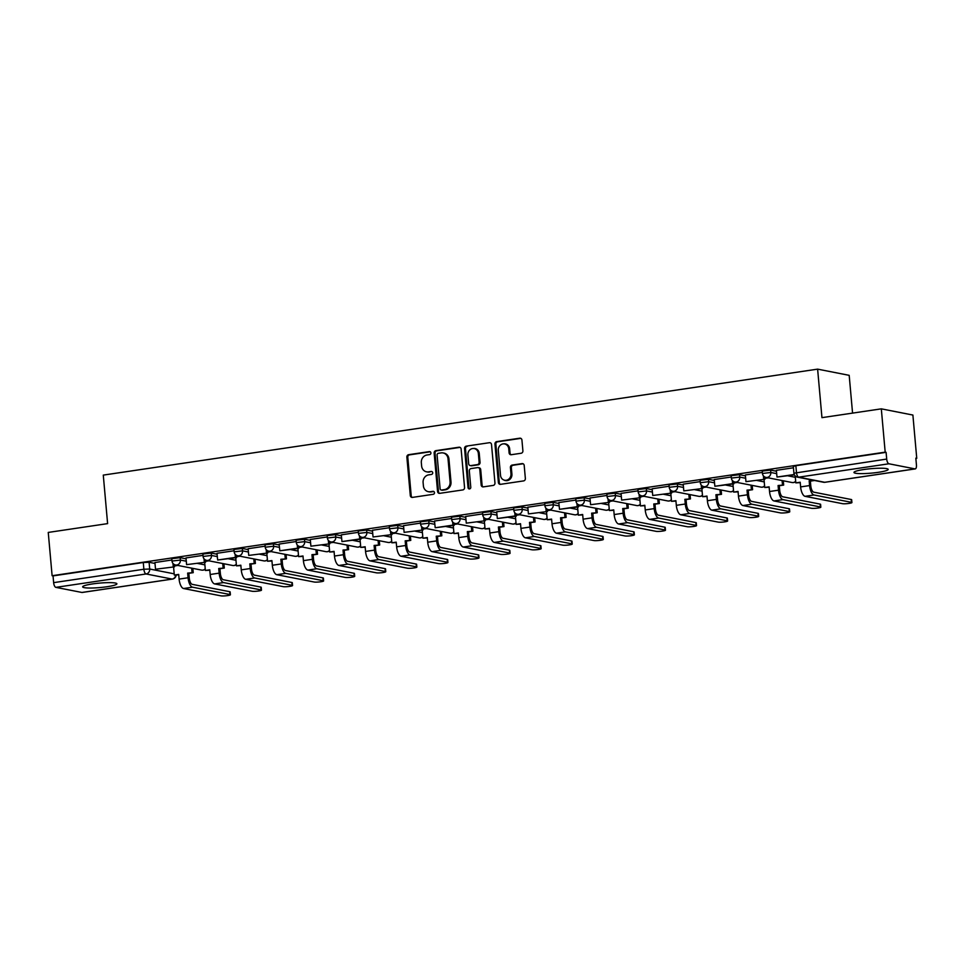 <?xml version="1.0" encoding="UTF-8"?>
<svg xmlns="http://www.w3.org/2000/svg" width="965" height="965" viewBox="0 0 965 965"><rect width="100%" height="100%" fill="white"/><g stroke="black" fill="none" stroke-linecap="round" stroke-linejoin="round"><path stroke-width="1.45" d="M430.909 452.899A1.508 1.375 -78.9 0 0 429.401 451.608L408.629 454.684A2.159 1.954 -78.9 0 0 406.868 457.108L410.294 495.552A2.159 1.954 -78.9 0 0 412.441 497.397L433.213 494.309A1.508 1.375 -78.9 0 0 433.369 491.33A1.508 1.375 -78.9 0 0 432.947 491.318L430.257 491.728A6.924 6.26 -78.9 0 1 428.315 491.68A6.924 6.26 -78.9 0 1 423.394 485.817L423.104 482.609A6.924 6.26 -78.9 0 1 428.75 474.852L431.439 474.454A1.508 1.375 -78.9 0 0 431.596 471.475A1.508 1.375 -78.9 0 0 431.174 471.463L428.484 471.861A6.924 6.26 -78.9 0 1 426.542 471.825A6.924 6.26 -78.9 0 1 421.621 465.962L421.331 462.754A6.924 6.26 -78.9 0 1 426.976 454.998L429.666 454.587A1.508 1.375 -78.9 0 0 430.909 452.899M863.904 469.509A17.189 2.232 174.9 0 0 853.965 472.44A17.189 2.232 174.9 0 0 878.259 472.331A17.189 2.232 174.9 0 0 888.198 469.388A17.189 2.232 174.9 0 0 863.904 469.509M92.592 583.922A17.189 2.232 174.9 0 0 82.652 586.853A17.189 2.232 174.9 0 0 106.946 586.744A17.189 2.232 174.9 0 0 116.886 583.801A17.189 2.232 174.9 0 0 92.592 583.922M521.136 453.248A2.159 1.954 -78.9 0 0 522.897 450.824L521.932 440.04A2.159 1.954 -78.9 0 0 519.785 438.194L496.71 441.62A2.159 1.954 -78.9 0 0 494.949 444.045L498.386 482.488A2.159 1.954 -78.9 0 0 500.521 484.334L523.597 480.908A2.159 1.954 -78.9 0 0 525.358 478.483L524.2 465.456A2.159 1.954 -78.9 0 0 522.053 463.61L512.186 465.07A2.159 1.954 -78.9 0 0 510.413 467.494L510.992 473.96A5.79 5.235 -78.9 0 1 500.533 475.516L498.278 450.209A5.79 5.235 -78.9 0 1 508.736 448.653L509.11 452.875A2.159 1.954 -78.9 0 0 511.257 454.72L521.136 453.248M52.11 575.719L48.25 532.427L107.61 523.621L103.279 475.106L817.62 369.137L821.951 417.652L881.31 408.846L885.182 452.151L52.11 575.719L53.039 575.9L53.642 582.643L143.869 569.254L149.696 569.024L174.195 573.837M461.125 449.063A2.159 1.954 -78.9 0 0 458.978 447.217L435.903 450.643A2.159 1.954 -78.9 0 0 434.141 453.068L437.567 491.499A2.159 1.954 -78.9 0 0 439.714 493.344L462.79 489.931A2.159 1.954 -78.9 0 0 464.551 487.506L461.125 449.063M466.312 446.132L489.388 442.706A2.159 1.954 -78.9 0 1 491.523 444.551L494.961 482.995A2.159 1.954 -78.9 0 1 493.199 485.419L483.32 486.879A2.159 1.954 -78.9 0 1 481.173 485.033L479.786 469.448A2.159 1.954 -78.9 0 0 477.639 467.603L471.089 468.568A2.159 1.954 -78.9 0 0 469.328 470.992L470.775 487.229A1.508 1.375 -78.9 0 1 469.111 488.917A1.508 1.375 -78.9 0 1 468.037 487.639L464.551 448.556A2.159 1.954 -78.9 0 1 466.312 446.132L489.388 442.706M881.31 408.846L912.89 415.046L916.75 458.339L915.857 458.471M852.565 413.117L849.188 375.337L817.62 369.137M885.182 452.151L886.099 452.332L886.702 459.075A4.403 1.785 81.6 0 0 888.934 463.779L914.977 468.894A4.403 1.785 81.6 0 0 915.242 468.906A4.403 1.785 81.6 0 0 916.436 464.901L915.833 458.158L916.75 458.339M53.039 575.9L143.278 562.511L149.093 562.281L155.003 563.439M82.411 592.389A4.403 1.785 -98.4 0 1 82.17 592.474A4.403 1.785 -98.4 0 1 81.916 592.462L55.861 587.359A4.403 1.785 -98.4 0 1 53.642 582.643M203 555.37L185.992 557.927M234.073 550.762L216.968 553.295L217.668 560.026L235.4 557.396L235.11 554.187M265.146 546.154L248.15 548.711M296.219 541.534L279.114 544.079L279.826 550.81L297.546 548.18L297.268 544.972M327.292 536.926L310.296 539.483M358.377 532.318L341.272 534.851L341.972 541.582L359.704 538.952L359.414 535.756M389.45 527.71L372.454 530.268M420.523 523.102L403.527 525.66M451.596 518.495L434.503 521.028L435.203 527.759L452.923 525.129L452.645 521.92M482.681 513.887L465.673 516.432M513.754 509.267L496.649 511.812L497.349 518.543L515.081 515.913L514.791 512.705M544.827 504.659L527.831 507.216M575.9 500.051L558.795 502.584L559.507 509.315L577.227 506.685L576.949 503.489M606.973 495.443L589.977 498M638.058 490.835L621.05 493.392M669.131 486.227L652.135 488.785M700.204 481.619L683.208 484.165M731.277 477L714.172 479.545L714.884 486.276L732.604 483.646L732.326 480.437M762.35 472.392L745.354 474.949M793.435 467.784L776.33 470.317L777.03 477.048L794.231 474.503M770.613 470.088L770.818 472.488L762.447 473.465L762.241 471.077L770.613 470.088L776.511 471.246M739.54 474.696L739.745 477.096L731.374 478.073L731.156 475.685L739.54 474.696L745.438 475.854M708.455 479.316L708.672 481.704L700.3 482.681L700.083 480.293L708.455 479.316L714.365 480.474M677.382 483.923L677.599 486.312L669.227 487.301L669.01 484.9L677.382 483.923L683.28 485.081M646.309 488.531L646.526 490.92L638.154 491.909L637.937 489.508L646.309 488.531L652.207 489.689M615.236 493.139L615.441 495.528L607.069 496.517L606.864 494.128L615.236 493.139L621.134 494.297M584.151 497.747L584.368 500.147L575.996 501.125L575.779 498.736L584.151 497.747L590.061 498.905M553.078 502.355L553.295 504.755L544.923 505.732L544.706 503.344L553.078 502.355L558.988 503.513M522.005 506.963L522.222 509.363L513.85 510.34L513.633 507.952L522.005 506.963L527.903 508.121M490.932 511.583L491.149 513.971L482.765 514.948L482.56 512.56L490.932 511.583L496.83 512.741M459.859 516.191L460.064 518.579L451.692 519.568L451.487 517.168L459.859 516.191L465.757 517.349M428.774 520.798L428.991 523.187L420.619 524.176L420.402 521.775L428.774 520.798L434.684 521.956M397.701 525.406L397.918 527.795L389.546 528.784L389.329 526.395L397.701 525.406L403.611 526.564M366.628 530.014L366.845 532.415L358.473 533.392L358.256 531.003L366.628 530.014L372.526 531.172M335.555 534.622L335.76 537.023L327.388 538L327.183 535.611L335.555 534.622L341.453 535.78M304.482 539.23L304.687 541.63L296.315 542.607L296.098 540.219L304.482 539.23L310.38 540.388M273.397 543.85L273.614 546.238L265.242 547.215L265.025 544.827L273.397 543.85L279.307 545.008M242.324 548.458L242.541 550.846L234.169 551.835L233.952 549.435L242.324 548.458L248.222 549.616M211.251 553.066L211.468 555.454L203.084 556.443L202.879 554.043L211.251 553.066L217.149 554.224M180.178 557.673L180.383 560.062L172.011 561.051L171.806 558.663L180.178 557.673L186.076 558.832M171.915 559.977L154.919 562.535M177.874 565.442L174.363 565.96M886.099 452.332L795.86 465.709L793.314 466.469L793.918 473.212L886.702 459.075M208.947 560.822L205.436 561.353M240.02 556.214L236.522 556.733M271.093 551.606L267.595 552.125M302.178 546.998L298.668 547.517M333.251 542.39L329.741 542.909M364.324 537.782L360.814 538.301M395.397 533.175L391.899 533.693M426.47 528.555L422.972 529.073M457.555 523.947L454.045 524.465M488.628 519.339L485.118 519.858M519.701 514.731L516.191 515.25M550.774 510.123L547.276 510.642M581.859 505.515L578.349 506.034M612.932 500.907L609.422 501.426M644.005 496.287L640.495 496.806M675.078 491.68L671.58 492.198M706.151 487.072L702.653 487.59M737.236 482.464L733.726 482.983M768.309 477.856L764.799 478.375M426.542 471.825L427.471 471.994A6.924 6.26 -78.9 0 0 429.413 472.042L428.484 471.861M431.174 471.463L429.413 472.042M428.315 491.68L429.244 491.861A6.924 6.26 -78.9 0 0 431.186 491.897L430.257 491.728M433.816 491.511L431.186 491.897M430.269 451.789L409.546 454.865A2.159 1.954 -78.9 0 0 407.785 457.289L411.211 495.733A2.159 1.954 -78.9 0 0 412.308 497.409M460.028 447.386A2.159 1.954 -78.9 0 0 459.895 447.398L436.831 450.824A2.159 1.954 -78.9 0 0 435.058 453.248L438.496 491.68A2.159 1.954 -78.9 0 0 439.582 493.368M438.327 453.309A1.508 1.375 -78.9 0 0 437.085 455.01L440.1 488.748A1.508 1.375 -78.9 0 0 441.596 490.039L444.431 489.617A6.924 6.26 -78.9 0 0 450.088 481.861L448.025 458.797A6.924 6.26 -78.9 0 0 443.104 452.935A6.924 6.26 -78.9 0 0 441.162 452.887L438.327 453.309M441.174 490.027L442.091 490.208A1.508 1.375 -78.9 0 0 442.525 490.22L441.596 490.039M443.104 452.935L444.021 453.116A6.924 6.26 -78.9 0 1 448.942 458.978L451.005 482.042A6.924 6.26 -78.9 0 1 445.36 489.798L442.525 490.22M478.242 467.615L479.159 467.796A2.159 1.954 -78.9 0 1 480.703 469.629L482.09 485.214A2.159 1.954 -78.9 0 0 483.188 486.891M467.229 446.312A2.159 1.954 -78.9 0 0 465.468 448.737L468.954 487.82A1.508 1.375 -78.9 0 0 469.593 488.917M478.338 453.273A5.79 5.235 -78.9 0 0 467.88 454.817L468.676 463.743A2.159 1.954 -78.9 0 0 470.824 465.588L477.373 464.611A2.159 1.954 -78.9 0 0 479.135 462.187L478.338 453.273L479.255 453.454A5.79 5.235 -78.9 0 0 475.142 448.556L474.225 448.375M470.208 465.564L471.137 465.745A2.159 1.954 -78.9 0 0 471.74 465.769L470.824 465.588M479.255 453.454L480.051 462.368A2.159 1.954 -78.9 0 1 478.29 464.792L471.74 465.769M504.623 443.755L505.539 443.936A5.79 5.235 -78.9 0 1 509.653 448.834L510.027 453.055A2.159 1.954 -78.9 0 0 511.124 454.732M504.647 480.413L505.576 480.594A5.79 5.235 -78.9 0 0 511.908 474.141L510.992 473.96M523.114 463.779A2.159 1.954 -78.9 0 0 522.982 463.791L513.103 465.251A2.159 1.954 -78.9 0 0 511.341 467.675L511.908 474.141M520.847 438.363A2.159 1.954 -78.9 0 0 520.714 438.375L497.638 441.801A2.159 1.954 -78.9 0 0 495.865 444.226L499.303 482.669A2.159 1.954 -78.9 0 0 500.389 484.346M229.694 591.702A4.958 0.639 -5.1 0 1 230.14 591.919L230.394 594.754A4.958 0.639 174.9 0 0 229.947 594.524L192.53 587.19A8.818 3.571 -98.4 0 1 188.066 577.77L187.656 573.089L188.851 573.319L189.261 577.999A5.947 2.413 81.6 0 0 192.276 584.356L229.694 591.702L229.947 594.524M178.73 574.826L174.303 575.068L178.694 574.416L179.104 579.096A8.818 3.571 -98.4 0 0 183.567 588.517L220.985 595.863A4.958 0.639 174.9 0 0 226.546 595.731A4.958 0.639 174.9 0 0 230.394 594.754M192.843 568.373L193.229 572.667L187.656 573.089M193.229 572.667L188.851 573.319M174.231 564.489L174.448 566.853L155.522 569.241L154.919 562.499M173.254 566.612L172.964 563.415M174.448 566.853L155.522 569.241M174.303 575.068L173.579 566.974M192.035 572.438L191.649 568.144M260.767 587.094A4.958 0.639 -5.1 0 1 261.226 587.311L261.479 590.146A4.958 0.639 174.9 0 0 261.02 589.917L223.603 582.583A8.818 3.571 -98.4 0 1 219.139 573.15L218.729 568.481L219.923 568.711L220.346 573.391A5.947 2.413 81.6 0 0 223.349 579.748L260.767 587.094L261.02 589.917M209.803 570.219L205.376 570.46L209.767 569.808L210.177 574.489A8.818 3.571 -98.4 0 0 214.64 583.909L252.058 591.243A4.958 0.639 174.9 0 0 257.631 591.123A4.958 0.639 174.9 0 0 261.479 590.146M223.928 563.765L224.302 568.059L218.729 568.481M224.302 568.059L219.923 568.711M205.304 559.881L205.521 562.233L186.595 564.634L185.992 557.891M204.327 562.004L204.037 558.795M205.521 562.233L186.595 564.634M205.376 570.46L204.664 562.366M223.108 567.83L222.722 563.536M291.84 582.486A4.958 0.639 -5.1 0 1 292.298 582.703L292.552 585.538A4.958 0.639 174.9 0 0 292.093 585.309L254.676 577.975A8.818 3.571 -98.4 0 1 250.225 568.542L249.802 563.862L250.997 564.103L251.419 568.783A5.947 2.413 81.6 0 0 254.422 575.14L291.84 582.486L292.093 585.309M240.876 565.599L236.461 565.852L240.84 565.201L241.262 569.869A8.818 3.571 -98.4 0 0 245.713 579.302L283.131 586.636A4.958 0.639 174.9 0 0 288.704 586.515A4.958 0.639 174.9 0 0 292.552 585.538M255.001 559.157L255.387 563.451L249.802 563.862M255.387 563.451L250.997 564.103M236.389 555.273L236.594 557.625L217.668 560.026M236.594 557.625L235.4 557.396M236.461 565.852L235.737 557.758M254.181 563.222L253.807 558.916M322.913 577.866A4.958 0.639 -5.1 0 1 323.371 578.095L323.625 580.93A4.958 0.639 174.9 0 0 323.166 580.701L285.761 573.355A8.818 3.571 -98.4 0 1 281.298 563.934L280.875 559.254L282.07 559.495L282.492 564.175A5.947 2.413 81.6 0 0 285.507 570.532L322.913 577.866L323.166 580.701M271.949 560.991L267.534 561.232L271.913 560.593L272.335 565.261A8.818 3.571 -98.4 0 0 276.786 574.694L314.204 582.028A4.958 0.639 174.9 0 0 319.777 581.895A4.958 0.639 174.9 0 0 323.625 580.93M286.074 554.549L286.46 558.844L280.875 559.254M286.46 558.844L282.07 559.495M267.462 550.665L267.667 553.017L248.741 555.418L248.138 548.675M266.473 552.788L266.183 549.58M267.667 553.017L248.741 555.418M267.534 561.232L266.81 553.15M285.266 558.602L284.88 554.308M353.998 573.258A4.958 0.639 -5.1 0 1 354.445 573.487L354.698 576.31A4.958 0.639 174.9 0 0 354.252 576.093L316.834 568.747A8.818 3.571 -98.4 0 1 312.37 559.326L311.96 554.646L313.155 554.887L313.565 559.555A5.947 2.413 81.6 0 0 316.58 565.924L353.998 573.258L354.252 576.093M303.022 556.383L298.607 556.624L302.986 555.973L303.408 560.653A8.818 3.571 -98.4 0 0 307.871 570.086L345.277 577.42A4.958 0.639 174.9 0 0 350.85 577.287A4.958 0.639 174.9 0 0 354.698 576.31M317.147 549.941L317.533 554.236L311.96 554.646M317.533 554.236L313.155 554.887M298.535 546.057L298.752 548.409L279.826 550.81M298.752 548.409L297.546 548.18M298.607 556.624L297.883 548.542M316.339 553.994L315.953 549.7M385.071 568.65A4.958 0.639 -5.1 0 1 385.53 568.88L385.771 571.702A4.958 0.639 174.9 0 0 385.325 571.485L347.907 564.139A8.818 3.571 -98.4 0 1 343.444 554.718L343.033 550.038L344.228 550.279L344.65 554.947A5.947 2.413 81.6 0 0 347.653 561.316L385.071 568.65L385.325 571.485M334.107 551.775L329.68 552.016L334.071 551.365L334.481 556.045A8.818 3.571 -98.4 0 0 338.944 565.466L376.362 572.812A4.958 0.639 174.9 0 0 381.923 572.679A4.958 0.639 174.9 0 0 385.771 571.702M348.22 545.322L348.606 549.628L343.033 550.038M348.606 549.628L344.228 550.279M329.608 541.449L329.825 543.802L310.899 546.19L310.296 539.447M328.631 543.56L328.341 540.364M329.825 543.802L310.899 546.19M329.68 552.016L328.956 543.922M347.412 549.387L347.026 545.092M416.144 564.043A4.958 0.639 -5.1 0 1 416.603 564.272L416.856 567.094A4.958 0.639 174.9 0 0 416.397 566.865L378.98 559.531A8.818 3.571 -98.4 0 1 374.529 550.11L374.106 545.43L375.301 545.659L375.723 550.34A5.947 2.413 81.6 0 0 378.726 556.708L416.144 564.043L416.397 566.865M365.18 547.167L360.753 547.408L365.144 546.757L365.554 551.437A8.818 3.571 -98.4 0 0 370.017 560.858L407.435 568.204A4.958 0.639 174.9 0 0 413.008 568.071A4.958 0.639 174.9 0 0 416.856 567.094M379.305 540.714L379.679 545.008L374.106 545.43M379.679 545.008L375.301 545.659M360.693 536.842L360.898 539.194L341.972 541.582M360.898 539.194L359.704 538.952M360.753 547.408L360.042 539.314M378.485 544.779L378.099 540.484M447.217 559.435A4.958 0.639 -5.1 0 1 447.676 559.652L447.929 562.486A4.958 0.639 174.9 0 0 447.471 562.257L410.053 554.923A8.818 3.571 -98.4 0 1 405.602 545.502L405.179 540.822L406.374 541.051L406.796 545.732A5.947 2.413 81.6 0 0 409.799 552.089L447.217 559.435L447.471 562.257M396.253 542.559L391.838 542.8L396.217 542.149L396.639 546.829A8.818 3.571 -98.4 0 0 401.09 556.25L438.508 563.596A4.958 0.639 174.9 0 0 444.081 563.464A4.958 0.639 174.9 0 0 447.929 562.486M410.378 536.106L410.764 540.4L405.179 540.822M410.764 540.4L406.374 541.051M391.766 532.222L391.971 534.586L373.045 536.974L372.442 530.231M390.777 534.345L390.487 531.148M391.971 534.586L373.045 536.974M391.838 542.8L391.115 534.707M409.558 540.171L409.184 535.877M478.29 554.827A4.958 0.639 -5.1 0 1 478.749 555.044L479.002 557.879A4.958 0.639 174.9 0 0 478.544 557.649L441.138 550.315A8.818 3.571 -98.4 0 1 436.675 540.882L436.252 536.214L437.459 536.444L437.869 541.124A5.947 2.413 81.6 0 0 440.884 547.481L478.29 554.827L478.544 557.649M427.326 537.951L422.911 538.193L427.29 537.541L427.712 542.221A8.818 3.571 -98.4 0 0 432.163 551.642L469.581 558.976A4.958 0.639 174.9 0 0 475.154 558.856A4.958 0.639 174.9 0 0 479.002 557.879M441.451 531.498L441.837 535.792L436.252 536.214M441.837 535.792L437.459 536.444M422.839 527.614L423.044 529.966L404.118 532.366L403.527 525.623M421.85 529.737L421.572 526.528M423.044 529.966L404.118 532.366M422.911 538.193L422.188 530.099M440.643 535.563L440.257 531.269M509.375 550.219A4.958 0.639 -5.1 0 1 509.822 550.436L510.075 553.271A4.958 0.639 174.9 0 0 509.629 553.042L472.211 545.707A8.818 3.571 -98.4 0 1 467.748 536.275L467.337 531.594L468.532 531.836L468.942 536.516A5.947 2.413 81.6 0 0 471.957 542.873L509.375 550.219L509.629 553.042M458.399 533.331L453.984 533.585L458.363 532.933L458.785 537.601A8.818 3.571 -98.4 0 0 463.248 547.034L500.654 554.368A4.958 0.639 174.9 0 0 506.227 554.248A4.958 0.639 174.9 0 0 510.075 553.271M472.524 526.89L472.91 531.184L467.337 531.594M472.91 531.184L468.532 531.836M453.912 523.006L454.129 525.358L435.203 527.759M454.129 525.358L452.923 525.129M453.984 533.585L453.26 525.491M471.716 530.955L471.33 526.649M540.448 545.599A4.958 0.639 -5.1 0 1 540.907 545.828L541.16 548.651A4.958 0.639 174.9 0 0 540.702 548.434L503.284 541.088A8.818 3.571 -98.4 0 1 498.821 531.667L498.41 526.986L499.605 527.228L500.027 531.908A5.947 2.413 81.6 0 0 503.03 538.265L540.448 545.599L540.702 548.434M489.484 528.724L485.057 528.965L489.448 528.325L489.858 532.994A8.818 3.571 -98.4 0 0 494.321 542.427L531.739 549.76A4.958 0.639 174.9 0 0 537.3 549.628A4.958 0.639 174.9 0 0 541.16 548.651M503.609 522.282L503.983 526.576L498.41 526.986M503.983 526.576L499.605 527.228M484.985 518.398L485.202 520.75L466.276 523.151L465.673 516.408M484.008 520.521L483.718 517.312M485.202 520.75L466.276 523.151M485.057 528.965L484.346 520.883M502.789 526.335L502.403 522.041M571.521 540.991A4.958 0.639 -5.1 0 1 571.98 541.22L572.233 544.043A4.958 0.639 174.9 0 0 571.775 543.826L534.357 536.48A8.818 3.571 -98.4 0 1 529.906 527.059L529.483 522.379L530.678 522.62L531.1 527.288A5.947 2.413 81.6 0 0 534.103 533.657L571.521 540.991L571.775 543.826M520.557 524.116L516.142 524.357L520.521 523.706L520.931 528.386A8.818 3.571 -98.4 0 0 525.394 537.807L562.812 545.153A4.958 0.639 174.9 0 0 568.385 545.02A4.958 0.639 174.9 0 0 572.233 544.043M534.682 517.674L535.068 521.969L529.483 522.379M535.068 521.969L530.678 522.62M516.07 513.79L516.275 516.142L497.349 518.543M516.275 516.142L515.081 515.913M516.142 524.357L515.419 516.275M533.862 521.727L533.488 517.433M602.594 536.383A4.958 0.639 -5.1 0 1 603.053 536.612L603.306 539.435A4.958 0.639 174.9 0 0 602.848 539.218L565.43 531.872A8.818 3.571 -98.4 0 1 560.979 522.451L560.556 517.771L561.751 518L562.173 522.68A5.947 2.413 81.6 0 0 565.188 529.049L602.594 536.383L602.848 539.218M551.63 519.508L547.215 519.749L551.594 519.098L552.016 523.778A8.818 3.571 -98.4 0 0 556.467 533.199L593.885 540.545A4.958 0.639 174.9 0 0 599.458 540.412A4.958 0.639 174.9 0 0 603.306 539.435M565.755 513.054L566.141 517.361L560.556 517.771M566.141 517.361L561.751 518M547.143 509.182L547.348 511.534L528.422 513.923L527.819 507.18M546.154 511.293L545.864 508.097M547.348 511.534L528.422 513.923M547.215 519.749L546.492 511.655M564.947 517.119L564.561 512.825M633.679 531.775A4.958 0.639 -5.1 0 1 634.126 532.005L634.379 534.827A4.958 0.639 174.9 0 0 633.921 534.598L596.515 527.264A8.818 3.571 -98.4 0 1 592.052 517.843L591.629 513.163L592.836 513.392L593.246 518.072A5.947 2.413 81.6 0 0 596.261 524.441L633.679 531.775L633.921 534.598M582.703 514.9L578.288 515.141L582.667 514.49L583.089 519.17A8.818 3.571 -98.4 0 0 587.552 528.591L624.958 535.937A4.958 0.639 174.9 0 0 630.531 535.804A4.958 0.639 174.9 0 0 634.379 534.827M596.828 508.446L597.214 512.741L591.629 513.163M597.214 512.741L592.836 513.392M578.216 504.574L578.433 506.927L559.507 509.315M578.433 506.927L577.227 506.685M578.288 515.141L577.565 507.047M596.02 512.512L595.634 508.217M664.752 527.167A4.958 0.639 -5.1 0 1 665.211 527.385L665.452 530.219A4.958 0.639 174.9 0 0 665.006 529.99L627.588 522.656A8.818 3.571 -98.4 0 1 623.125 513.235L622.715 508.555L623.909 508.784L624.319 513.464A5.947 2.413 81.6 0 0 627.334 519.821L664.752 527.167L665.006 529.99M613.788 510.292L609.361 510.533L613.752 509.882L614.162 514.562A8.818 3.571 -98.4 0 0 618.625 523.983L656.043 531.329A4.958 0.639 174.9 0 0 661.604 531.196A4.958 0.639 174.9 0 0 665.452 530.219M627.901 503.839L628.287 508.133L622.715 508.555M628.287 508.133L623.909 508.784M609.289 499.954L609.506 502.319L590.58 504.707L589.977 497.964M608.312 502.077L608.022 498.881M609.506 502.319L590.58 504.707M609.361 510.533L608.638 502.439M627.093 507.904L626.707 503.609M695.825 522.56A4.958 0.639 -5.1 0 1 696.284 522.777L696.537 525.611A4.958 0.639 174.9 0 0 696.079 525.382L658.661 518.048A8.818 3.571 -98.4 0 1 654.21 508.615L653.788 503.947L654.982 504.176L655.404 508.857A5.947 2.413 81.6 0 0 658.407 515.214L695.825 522.56L696.079 525.382M644.861 505.684L640.434 505.925L644.825 505.274L645.235 509.954A8.818 3.571 -98.4 0 0 649.698 519.375L687.116 526.709A4.958 0.639 174.9 0 0 692.689 526.588A4.958 0.639 174.9 0 0 696.537 525.611M658.986 499.231L659.36 503.525L653.788 503.947M659.36 503.525L654.982 504.176M640.374 495.347L640.579 497.699L621.653 500.099L621.05 493.356M639.385 497.47L639.095 494.261M640.579 497.699L621.653 500.099M640.434 505.925L639.723 497.831M658.166 503.296L657.78 498.989M726.898 517.952A4.958 0.639 -5.1 0 1 727.357 518.169L727.61 521.004A4.958 0.639 174.9 0 0 727.152 520.774L689.734 513.44A8.818 3.571 -98.4 0 1 685.283 504.007L684.861 499.327L686.055 499.568L686.477 504.249A5.947 2.413 81.6 0 0 689.48 510.606L726.898 517.952L727.152 520.774M675.934 501.064L671.519 501.318L675.898 500.666L676.32 505.334A8.818 3.571 -98.4 0 0 680.771 514.767L718.189 522.101A4.958 0.639 174.9 0 0 723.762 521.981A4.958 0.639 174.9 0 0 727.61 521.004M690.059 494.623L690.445 498.917L684.861 499.327M690.445 498.917L686.055 499.568M671.447 490.739L671.652 493.091L652.726 495.491L652.123 488.748M670.458 492.862L670.168 489.653M671.652 493.091L652.726 495.491M671.519 501.318L670.796 493.224M689.239 498.688L688.865 494.382M757.971 513.332A4.958 0.639 -5.1 0 1 758.43 513.561L758.683 516.384A4.958 0.639 174.9 0 0 758.225 516.166L720.819 508.82A8.818 3.571 -98.4 0 1 716.356 499.4L715.933 494.719L717.14 494.961L717.55 499.641A5.947 2.413 81.6 0 0 720.566 505.998L757.971 513.332L758.225 516.166M707.007 496.456L702.592 496.698L706.971 496.058L707.393 500.726A8.818 3.571 -98.4 0 0 711.844 510.159L749.262 517.493A4.958 0.639 174.9 0 0 754.835 517.361A4.958 0.639 174.9 0 0 758.683 516.384M721.132 490.015L721.518 494.309L715.933 494.719M721.518 494.309L717.14 494.961M702.52 486.131L702.725 488.483L683.799 490.883L683.208 484.141M701.531 488.254L701.241 485.045M702.725 488.483L683.799 490.883M702.592 496.698L701.869 488.616M720.324 494.068L719.938 489.774M789.056 508.724A4.958 0.639 -5.1 0 1 789.503 508.953L789.756 511.776A4.958 0.639 174.9 0 0 789.31 511.559L751.892 504.213A8.818 3.571 -98.4 0 1 747.429 494.792L747.019 490.111L748.213 490.353L748.623 495.021A5.947 2.413 81.6 0 0 751.639 501.39L789.056 508.724L789.31 511.559M738.08 491.848L733.665 492.09L738.044 491.438L738.466 496.119A8.818 3.571 -98.4 0 0 742.929 505.539L780.335 512.885A4.958 0.639 174.9 0 0 785.908 512.753A4.958 0.639 174.9 0 0 789.756 511.776M752.205 485.407L752.591 489.701L747.019 490.111M752.591 489.701L748.213 490.353M733.593 481.523L733.81 483.875L714.884 486.276M733.81 483.875L732.604 483.646M733.665 492.09L732.942 484.008M751.397 489.46L751.011 485.166M820.129 504.116A4.958 0.639 -5.1 0 1 820.588 504.345L820.841 507.168A4.958 0.639 174.9 0 0 820.383 506.951L782.965 499.605A8.818 3.571 -98.4 0 1 778.502 490.184L778.092 485.504L779.286 485.733L779.708 490.413A5.947 2.413 81.6 0 0 782.712 496.782L820.129 504.116L820.383 506.951M769.165 487.241L764.738 487.482L769.129 486.83L769.539 491.511A8.818 3.571 -98.4 0 0 774.002 500.931L811.42 508.278A4.958 0.639 174.9 0 0 816.981 508.145A4.958 0.639 174.9 0 0 820.841 507.168M783.278 480.787L783.664 485.093L778.092 485.504M783.664 485.093L779.286 485.733M764.666 476.915L764.883 479.267L745.957 481.656L745.354 474.913M763.689 479.026L763.399 475.829M764.883 479.267L745.957 481.656M764.738 487.482L764.015 479.388M782.47 484.852L782.084 480.558M851.202 499.508A4.958 0.639 -5.1 0 1 851.661 499.737L851.914 502.56A4.958 0.639 174.9 0 0 851.456 502.331L814.038 494.997A8.818 3.571 -98.4 0 1 809.587 485.576L809.165 480.896L810.359 481.125L810.781 485.805A5.947 2.413 81.6 0 0 813.784 492.162L851.202 499.508L851.456 502.331M800.238 482.633L795.823 482.874L800.202 482.223L800.612 486.903A8.818 3.571 -98.4 0 0 805.075 496.324L842.493 503.67A4.958 0.639 174.9 0 0 848.066 503.537A4.958 0.639 174.9 0 0 851.914 502.56M813.386 480.268L809.165 480.896M814.593 480.498L810.359 481.125M794.412 474.889L777.03 477.048M795.823 482.874L795.196 475.938M430.221 451.765L429.401 451.608M433.768 491.487L432.947 491.318M888.934 463.779L798.694 477.168L824.737 482.283L914.977 468.894M149.093 562.281L149.696 569.024A4.403 3.981 -78.9 0 1 146.101 573.97L55.861 587.359M81.916 592.462L172.156 579.084L146.101 573.97A4.403 1.785 -98.4 0 1 143.869 569.254L143.278 562.511M762.447 473.465A4.403 4.403 0 0 0 765.993 477.398A4.403 3.981 101.1 0 0 770.818 472.488L776.728 473.646M787.947 475.842L795.317 477.289M731.374 478.073A4.403 4.403 0 0 0 734.92 482.005A4.403 3.981 101.1 0 0 739.745 477.096L745.655 478.254M756.874 480.449L764.244 481.897M700.3 482.681A4.403 4.403 0 0 0 703.835 486.613A4.403 3.981 101.1 0 0 708.672 481.704L714.57 482.862M725.801 485.057L733.171 486.505M669.227 487.301A4.403 4.403 0 0 0 672.762 491.233A4.403 3.981 101.1 0 0 677.599 486.312L683.497 487.47M694.716 489.677L702.098 491.125M638.154 491.909A4.403 4.403 0 0 0 641.689 495.841A4.403 3.981 101.1 0 0 646.526 490.92L652.424 492.078M663.643 494.285L671.013 495.733M607.069 496.517A4.403 4.403 0 0 0 610.616 500.449A4.403 3.981 101.1 0 0 615.441 495.528L621.351 496.685M632.57 498.893L639.94 500.34M575.996 501.125A4.403 4.403 0 0 0 579.543 505.057A4.403 3.981 101.1 0 0 584.368 500.147L590.278 501.305M601.497 503.501L608.867 504.948M544.923 505.732A4.403 4.403 0 0 0 548.458 509.665A4.403 3.981 101.1 0 0 553.295 504.755L559.193 505.913M570.424 508.109L577.794 509.556M513.85 510.34A4.403 4.403 0 0 0 517.385 514.273A4.403 3.981 101.1 0 0 522.222 509.363L528.12 510.521M539.339 512.717L546.709 514.164M482.765 514.948A4.403 4.403 0 0 0 486.312 518.881A4.403 3.981 101.1 0 0 491.149 513.971L497.047 515.129M508.266 517.324L515.636 518.772M451.692 519.568A4.403 4.403 0 0 0 455.239 523.5A4.403 3.981 101.1 0 0 460.064 518.579L465.974 519.737M477.193 521.944L484.563 523.392M420.619 524.176A4.403 4.403 0 0 0 424.166 528.108A4.403 3.981 101.1 0 0 428.991 523.187L434.889 524.345M446.119 526.552L453.49 528M389.546 528.784A4.403 4.403 0 0 0 393.081 532.716A4.403 3.981 101.1 0 0 397.918 527.795L403.816 528.953M415.034 531.16L422.417 532.608M358.473 533.392A4.403 4.403 0 0 0 362.008 537.324A4.403 3.981 101.1 0 0 366.845 532.415L372.743 533.573M383.961 535.768L391.332 537.216M327.388 538A4.403 4.403 0 0 0 330.935 541.932A4.403 3.981 101.1 0 0 335.76 537.023L341.67 538.181M352.888 540.376L360.259 541.823M296.315 542.607A4.403 4.403 0 0 0 299.862 546.54A4.403 3.981 101.1 0 0 304.687 541.63L310.597 542.788M321.815 544.984L329.186 546.431M265.242 547.215A4.403 4.403 0 0 0 268.777 551.148A4.403 3.981 101.1 0 0 273.614 546.238L279.512 547.396M290.742 549.604L298.113 551.039M234.169 551.835A4.403 4.403 0 0 0 237.704 555.768A4.403 3.981 101.1 0 0 242.541 550.846L248.439 552.004M259.657 554.212L267.04 555.659M203.084 556.443A4.403 4.403 0 0 0 206.631 560.375A4.403 3.981 101.1 0 0 211.468 555.454L217.366 556.612M228.584 558.819L235.955 560.267M172.011 561.051A4.403 4.403 0 0 0 175.558 564.983A4.403 3.981 101.1 0 0 180.383 560.062L186.293 561.22M197.511 563.427L204.882 564.875M205.231 568.807A4.403 3.981 101.1 0 1 202.843 570.122A4.403 3.981 -78.9 0 1 201.601 570.098A4.403 4.403 0 0 0 205.268 569.157M236.304 564.199A4.403 3.981 101.1 0 1 233.916 565.514A4.403 3.981 -78.9 0 1 232.674 565.478A4.403 4.403 0 0 0 236.341 564.549M267.389 559.591A4.403 3.981 101.1 0 1 264.989 560.906A4.403 3.981 -78.9 0 1 263.759 560.87A4.403 4.403 0 0 0 267.414 559.941M298.462 554.984A4.403 3.981 101.1 0 1 296.062 556.286A4.403 3.981 -78.9 0 1 294.832 556.262A4.403 4.403 0 0 0 298.487 555.333M329.535 550.364A4.403 3.981 101.1 0 1 327.147 551.678A4.403 3.981 -78.9 0 1 325.905 551.654A4.403 4.403 0 0 0 329.572 550.726M360.608 545.756A4.403 3.981 101.1 0 1 358.22 547.071A4.403 3.981 -78.9 0 1 356.978 547.046A4.403 4.403 0 0 0 360.645 546.106M391.694 541.148A4.403 3.981 101.1 0 1 389.293 542.463A4.403 3.981 -78.9 0 1 388.063 542.439A4.403 4.403 0 0 0 391.718 541.498M422.767 536.54A4.403 3.981 101.1 0 1 420.366 537.855A4.403 3.981 -78.9 0 1 419.136 537.831A4.403 4.403 0 0 0 422.791 536.89M453.84 531.932A4.403 3.981 101.1 0 1 451.439 533.247A4.403 3.981 -78.9 0 1 450.209 533.211A4.403 4.403 0 0 0 453.876 532.282M484.913 527.324A4.403 3.981 101.1 0 1 482.524 528.639A4.403 3.981 -78.9 0 1 481.282 528.603A4.403 4.403 0 0 0 484.949 527.674M515.986 522.716A4.403 3.981 101.1 0 1 513.597 524.019A4.403 3.981 -78.9 0 1 512.355 523.995A4.403 4.403 0 0 0 516.022 523.066M547.071 518.096A4.403 3.981 101.1 0 1 544.67 519.411A4.403 3.981 -78.9 0 1 543.44 519.387A4.403 4.403 0 0 0 547.095 518.458M578.144 513.489A4.403 3.981 101.1 0 1 575.743 514.803A4.403 3.981 -78.9 0 1 574.513 514.779A4.403 4.403 0 0 0 578.168 513.838M609.217 508.881A4.403 3.981 101.1 0 1 606.828 510.195A4.403 3.981 -78.9 0 1 605.586 510.171A4.403 4.403 0 0 0 609.253 509.231M640.29 504.273A4.403 3.981 101.1 0 1 637.901 505.588A4.403 3.981 -78.9 0 1 636.659 505.551A4.403 4.403 0 0 0 640.326 504.623M671.363 499.665A4.403 3.981 101.1 0 1 668.974 500.98A4.403 3.981 -78.9 0 1 667.732 500.944A4.403 4.403 0 0 0 671.399 500.015M702.448 495.057A4.403 3.981 101.1 0 1 700.047 496.36A4.403 3.981 -78.9 0 1 698.817 496.336A4.403 4.403 0 0 0 702.472 495.407M733.521 490.449A4.403 3.981 101.1 0 1 731.12 491.752A4.403 3.981 -78.9 0 1 729.89 491.728A4.403 4.403 0 0 0 733.545 490.799M764.594 485.829A4.403 3.981 101.1 0 1 762.205 487.144A4.403 3.981 -78.9 0 1 760.963 487.12A4.403 4.403 0 0 0 764.63 486.191M795.667 481.221A4.403 3.981 101.1 0 1 793.278 482.536A4.403 3.981 -78.9 0 1 792.036 482.512A4.403 4.403 0 0 0 795.703 481.571M795.86 465.709L796.463 472.452A4.403 1.785 -98.4 0 0 798.694 477.168A4.403 3.981 101.1 0 1 797.452 477.144L823.507 482.247A4.403 4.403 0 0 0 825.003 482.283A4.403 1.785 81.6 0 0 825.244 482.198M915.242 468.906L825.003 482.283A4.403 1.785 81.6 0 1 824.737 482.283A4.403 3.981 101.1 0 1 823.507 482.247M175.714 575.273A4.403 3.981 -78.9 0 1 172.156 579.084A4.403 1.785 81.6 0 0 172.409 579.084A4.403 1.785 81.6 0 0 172.771 578.94M411.211 495.733L410.294 495.552M407.785 457.289L406.868 457.108M409.546 454.865L408.629 454.684M438.496 491.68L437.567 491.499M435.058 453.248L434.141 453.068M436.831 450.824L435.903 450.643M459.895 447.398L458.978 447.217M445.36 489.798L444.431 489.617M451.005 482.042L450.088 481.861M448.942 458.978L448.025 458.797M482.09 485.214L481.173 485.033M480.703 469.629L479.786 469.448M468.954 487.82L468.037 487.639M465.468 448.737L464.551 448.556M478.29 464.792L477.373 464.611M480.051 462.368L479.135 462.187M510.027 453.055L509.11 452.875M509.653 448.834L508.736 448.653M511.341 467.675L510.413 467.494M513.103 465.251L512.186 465.07M522.982 463.791L522.053 463.61M499.303 482.669L498.386 482.488M495.865 444.226L494.949 444.045M497.638 441.801L496.71 441.62M520.714 438.375L519.785 438.194M179.104 579.096L188.066 577.77M183.567 588.517L192.53 587.19M210.177 574.489L219.139 573.15M214.64 583.909L223.603 582.583M241.262 569.869L250.225 568.542M245.713 579.302L254.676 577.975M272.335 565.261L281.298 563.934M276.786 574.694L285.761 573.355M303.408 560.653L312.37 559.326M307.871 570.086L316.834 568.747M334.481 556.045L343.444 554.718M338.944 565.466L347.907 564.139M365.554 551.437L374.529 550.11M370.017 560.858L378.98 559.531M396.639 546.829L405.602 545.502M401.09 556.25L410.053 554.923M427.712 542.221L436.675 540.882M432.163 551.642L441.138 550.315M458.785 537.601L467.748 536.275M463.248 547.034L472.211 545.707M489.858 532.994L498.821 531.667M494.321 542.427L503.284 541.088M520.931 528.386L529.906 527.059M525.394 537.807L534.357 536.48M552.016 523.778L560.979 522.451M556.467 533.199L565.43 531.872M583.089 519.17L592.052 517.843M587.552 528.591L596.515 527.264M614.162 514.562L623.125 513.235M618.625 523.983L627.588 522.656M645.235 509.954L654.21 508.615M649.698 519.375L658.661 518.048M676.32 505.334L685.283 504.007M680.771 514.767L689.734 513.44M707.393 500.726L716.356 499.4M711.844 510.159L720.819 508.82M738.466 496.119L747.429 494.792M742.929 505.539L751.892 504.213M769.539 491.511L778.502 490.184M774.002 500.931L782.965 499.605M800.612 486.903L809.587 485.576M805.075 496.324L814.038 494.997M201.601 570.098L175.558 564.983M232.674 565.478L206.631 560.375M263.759 560.87L237.704 555.768M294.832 556.262L268.777 551.148M325.905 551.654L299.862 546.54M356.978 547.046L330.935 541.932M388.063 542.439L362.008 537.324M419.136 537.831L393.081 532.716M450.209 533.211L424.166 528.108M481.282 528.603L455.239 523.5M512.355 523.995L486.312 518.881M543.44 519.387L517.385 514.273M574.513 514.779L548.458 509.665M605.586 510.171L579.543 505.057M636.659 505.551L610.616 500.449M667.732 500.944L641.689 495.841M698.817 496.336L672.762 491.233M729.89 491.728L703.835 486.613M760.963 487.12L734.92 482.005M792.036 482.512L765.993 477.398M793.918 473.212A4.403 4.403 0 0 0 797.452 477.144M82.17 592.474L172.409 579.084A4.403 4.403 0 0 0 176.149 575.2"/></g></svg>
